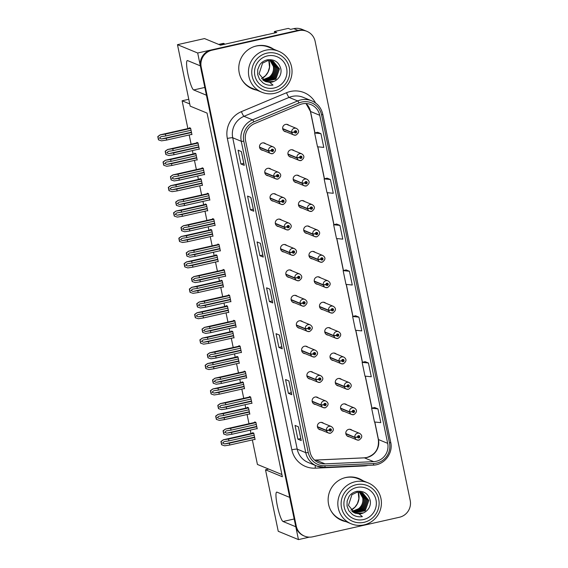 <?xml version="1.0" encoding="UTF-8"?>
<svg xmlns="http://www.w3.org/2000/svg" width="568" height="568" viewBox="0 0 568 568"><rect width="100%" height="100%" fill="white"/><g stroke="black" fill="none" stroke-linecap="round" stroke-linejoin="round"><path stroke-width="0.85" d="M298.456 539.6L278.235 531.272L265.504 469.8L282.367 476.751L207.057 113.089L190.195 106.145L177.472 44.673L197.685 53.009L200.348 65.852L187.596 60.598A15.08 2.393 -102.7 0 0 187.312 60.563A15.08 2.393 -102.7 0 0 187.951 74.167A15.08 2.393 -102.7 0 0 193.674 89.95L206.425 95.211L289.716 497.398L276.964 492.144A15.08 2.393 -102.7 0 0 276.687 492.115A15.08 2.393 -102.7 0 0 277.319 505.719A15.08 2.393 -102.7 0 0 283.041 521.502L295.793 526.756L298.456 539.6L309.361 537.136M291.448 505.79A15.08 2.393 77.3 0 1 290.752 502.687A15.08 2.393 77.3 0 1 290.177 499.634M307.835 347.112A3.77 3.699 112.4 0 0 301.608 349.583A3.77 3.699 112.4 0 0 305.144 353.651M303.071 352.927A3.77 3.699 112.4 0 0 303.468 352.962M297.312 296.29A3.77 3.699 112.4 0 0 291.079 298.761A3.77 3.699 112.4 0 0 294.614 302.829M292.541 302.105A3.77 3.699 112.4 0 0 292.939 302.133M313.096 372.53A3.77 3.699 112.4 0 0 306.869 374.994A3.77 3.699 112.4 0 0 310.405 379.062M308.332 378.338A3.77 3.699 112.4 0 0 308.729 378.373M318.364 397.941A3.77 3.699 112.4 0 0 312.13 400.404A3.77 3.699 112.4 0 0 315.666 404.473M313.593 403.749A3.77 3.699 112.4 0 0 313.99 403.784M292.051 270.879A3.77 3.699 112.4 0 0 285.818 273.35A3.77 3.699 112.4 0 0 289.353 277.411M287.28 276.687A3.77 3.699 112.4 0 0 287.678 276.722M286.783 245.468A3.77 3.699 112.4 0 0 280.556 247.932A3.77 3.699 112.4 0 0 284.092 252M282.019 251.276A3.77 3.699 112.4 0 0 282.417 251.312M281.522 220.057A3.77 3.699 112.4 0 0 275.295 222.521A3.77 3.699 112.4 0 0 278.831 226.589M276.758 225.865A3.77 3.699 112.4 0 0 277.156 225.901M276.261 194.639A3.77 3.699 112.4 0 0 270.034 197.11A3.77 3.699 112.4 0 0 273.57 201.179M271.49 200.454A3.77 3.699 112.4 0 0 271.887 200.483M271 169.228A3.77 3.699 112.4 0 0 264.766 171.699A3.77 3.699 112.4 0 0 268.302 175.768M266.229 175.043A3.77 3.699 112.4 0 0 266.626 175.072M265.739 143.818A3.77 3.699 112.4 0 0 259.505 146.288A3.77 3.699 112.4 0 0 263.041 150.35M260.968 149.625A3.77 3.699 112.4 0 0 261.365 149.661M302.574 321.701A3.77 3.699 112.4 0 0 296.347 324.172A3.77 3.699 112.4 0 0 299.883 328.24M297.802 327.516A3.77 3.699 112.4 0 0 298.2 327.544M330.988 328.595A3.77 3.699 112.4 0 0 324.754 331.059A3.77 3.699 112.4 0 0 328.29 335.127M326.217 334.403A3.77 3.699 112.4 0 0 326.614 334.438M336.249 354.006A3.77 3.699 112.4 0 0 330.022 356.477A3.77 3.699 112.4 0 0 333.558 360.538M331.478 359.814A3.77 3.699 112.4 0 0 331.875 359.849M341.51 379.417A3.77 3.699 112.4 0 0 335.283 381.888A3.77 3.699 112.4 0 0 338.819 385.956M336.746 385.232A3.77 3.699 112.4 0 0 337.144 385.26M320.459 277.766A3.77 3.699 112.4 0 0 314.232 280.237A3.77 3.699 112.4 0 0 317.768 284.305M315.694 283.581A3.77 3.699 112.4 0 0 316.092 283.617M346.771 404.828A3.77 3.699 112.4 0 0 340.544 407.299A3.77 3.699 112.4 0 0 344.08 411.367M342.007 410.643A3.77 3.699 112.4 0 0 342.405 410.671M315.197 252.355A3.77 3.699 112.4 0 0 308.971 254.826A3.77 3.699 112.4 0 0 312.506 258.894M310.433 258.17A3.77 3.699 112.4 0 0 310.831 258.199M309.936 226.944A3.77 3.699 112.4 0 0 303.71 229.415A3.77 3.699 112.4 0 0 307.245 233.483M305.165 232.752A3.77 3.699 112.4 0 0 305.563 232.788M304.675 201.534A3.77 3.699 112.4 0 0 298.441 203.997A3.77 3.699 112.4 0 0 301.977 208.065M299.904 207.341A3.77 3.699 112.4 0 0 300.302 207.377M299.414 176.123A3.77 3.699 112.4 0 0 293.18 178.586A3.77 3.699 112.4 0 0 296.716 182.655M294.643 181.93A3.77 3.699 112.4 0 0 295.041 181.966M294.146 150.705A3.77 3.699 112.4 0 0 287.919 153.175A3.77 3.699 112.4 0 0 291.455 157.244M289.382 156.519A3.77 3.699 112.4 0 0 289.779 156.555M288.885 125.294A3.77 3.699 112.4 0 0 282.658 127.764A3.77 3.699 112.4 0 0 286.194 131.833M284.121 131.109A3.77 3.699 112.4 0 0 284.511 131.137M325.727 303.184A3.77 3.699 112.4 0 0 319.493 305.648A3.77 3.699 112.4 0 0 323.029 309.716M320.955 308.992A3.77 3.699 112.4 0 0 321.353 309.027M323.625 423.352A3.77 3.699 112.4 0 0 317.391 425.822A3.77 3.699 112.4 0 0 320.934 429.884M318.854 429.16A3.77 3.699 112.4 0 0 319.251 429.195M352.039 430.239A3.77 3.699 112.4 0 0 345.805 432.709A3.77 3.699 112.4 0 0 349.341 436.778M347.268 436.054A3.77 3.699 112.4 0 0 347.666 436.089M200.809 68.089A15.08 2.393 -102.7 0 0 201.384 71.135A15.08 2.393 -102.7 0 0 202.08 74.238M274.685 32.965L274.387 31.531L276.737 32.504L220.54 45.177L204.523 38.574L177.472 44.673M274.387 31.531L288.274 28.4L290.624 29.366L293.805 28.648L297.994 30.381L197.685 53.009M306.905 31.346A14.136 13.873 112.4 0 0 298.669 30.658L211.97 50.211A14.136 13.873 112.4 0 0 201.207 67.045L296.276 526.117A14.136 13.873 112.4 0 0 312.741 536.803L399.439 517.249A14.136 13.873 112.4 0 0 410.202 500.415L315.134 41.343A14.136 13.873 112.4 0 0 306.905 31.346L302.041 29.344A14.136 13.873 112.4 0 0 293.805 28.648M298.669 30.658L297.994 30.381A14.136 13.873 112.4 0 1 306.23 31.07A14.136 13.873 112.4 0 0 297.994 30.381L211.303 49.934A14.136 13.873 112.4 0 0 200.532 66.768L295.601 525.84A14.136 13.873 112.4 0 0 303.837 535.837L304.505 536.114M252.348 439.923L257.425 464.446L281.913 474.536M189.74 103.93L182.115 100.784L188.775 99.286M182.115 100.784L187.873 128.588M189.201 134.978L191.111 144.201M192.431 150.584L193.141 154.006M194.462 160.389L196.372 169.612M197.692 175.995L198.402 179.417M199.723 185.8L201.633 195.023M202.954 201.413L203.663 204.828M204.984 211.211L206.894 220.434M208.215 226.824L208.925 230.239M210.245 236.629L212.155 245.845M213.483 252.235L214.186 255.65M215.513 262.04L217.423 271.263M218.744 277.645L219.454 281.061M220.774 287.451L222.684 296.673M224.005 303.056L224.715 306.479M226.036 312.861L227.946 322.084M229.266 328.467L229.976 331.889M231.297 338.272L233.207 347.495M234.534 353.885L235.237 357.3M236.565 363.683L238.475 372.906M239.795 379.296L240.498 382.711M241.826 389.101L243.736 398.324M245.056 404.707L245.766 408.122M247.087 414.512L248.997 423.735M250.318 430.118L251.028 433.54M265.504 469.8L268.685 469.083M223.103 286.925L223.515 287.096L222.187 280.677L221.016 280.194L221.115 280.691M233.625 337.747L234.044 337.924L232.717 331.499L231.538 331.016L231.645 331.513M238.887 363.165L239.305 363.335L237.978 356.91L236.799 356.427L236.906 356.924M244.148 388.576L244.567 388.746L243.239 382.328L242.067 381.838L242.167 382.335M249.416 413.987L249.835 414.157L248.5 407.739L247.328 407.256L247.428 407.746M228.364 312.336L228.783 312.506L227.448 306.088L226.277 305.605L226.376 306.102M217.835 261.514L218.254 261.685L216.926 255.266L215.755 254.776L215.854 255.273M212.574 236.103L212.993 236.274L211.665 229.848L210.487 229.365L210.593 229.862M207.313 210.685L207.732 210.863L206.404 204.437L205.226 203.955L205.332 204.452M202.052 185.274L202.471 185.452L201.136 179.026L199.964 178.544L200.064 179.041M196.784 159.864L197.202 160.034L195.875 153.616L194.703 153.133L194.803 153.63M191.522 134.453L191.941 134.623L190.614 128.205L189.435 127.722L189.542 128.212M254.677 439.398L255.096 439.568L253.761 433.15L252.59 432.667L252.696 433.164M230.494 301.594L230.913 301.764L229.586 295.346L228.407 294.863L228.513 295.36M241.024 352.416L241.443 352.593L240.108 346.168L238.936 345.685L239.036 346.182M246.285 377.834L246.704 378.004L245.376 371.579L244.197 371.096L244.304 371.593M251.546 403.245L251.965 403.415L250.637 396.996L249.459 396.507L249.565 397.004M235.755 327.005L236.174 327.182L234.847 320.757L233.675 320.274L233.775 320.771M225.233 276.183L225.652 276.353L224.324 269.935L223.146 269.452L223.252 269.942M219.972 250.772L220.391 250.942L219.056 244.524L217.885 244.034L217.991 244.531M214.711 225.361L215.13 225.531L213.795 219.106L212.624 218.623L212.723 219.12M209.443 199.943L209.862 200.121L208.534 193.695L207.363 193.212L207.462 193.709M204.182 174.532L204.601 174.703L203.273 168.284L202.094 167.801L202.201 168.298M198.921 149.121L199.34 149.292L198.012 142.873L196.833 142.391L196.94 142.887M256.807 428.655L257.226 428.826L255.898 422.407L254.727 421.925L254.826 422.422M273.627 49.196A22.621 22.195 112.4 0 0 269.637 47.045A22.621 22.195 112.4 0 0 256.459 45.937A22.621 22.195 112.4 0 0 238.865 66.101A22.621 22.195 112.4 0 0 252.405 88.871A22.621 22.195 112.4 0 0 256.75 90.149M252.064 88.729A22.621 22.195 112.4 0 0 256.076 89.879M362.995 480.741A22.621 22.195 112.4 0 0 359.011 478.59A22.621 22.195 112.4 0 0 345.827 477.489A22.621 22.195 112.4 0 0 328.233 497.646A22.621 22.195 112.4 0 0 341.773 520.416A22.621 22.195 112.4 0 0 346.118 521.701M341.439 520.281A22.621 22.195 112.4 0 0 345.443 521.424M302.183 103.887A15.08 14.796 -67.6 0 1 319.748 115.29L387.688 443.352A15.08 14.796 -67.6 0 1 373.63 461.649L325.059 463.871A15.08 14.796 -67.6 0 1 310.064 452.121L245.582 140.75A15.08 14.796 -67.6 0 1 254.592 123.59L299.705 104.675A15.08 14.796 -67.6 0 1 302.183 103.887M301.8 102.048A16.962 16.649 112.4 0 0 299.016 102.943L253.903 121.857A16.962 16.649 112.4 0 0 243.771 141.162L308.246 452.533A16.962 16.649 112.4 0 0 325.123 465.753L373.694 463.531A16.962 16.649 112.4 0 0 389.499 442.941L321.566 114.878A16.962 16.649 112.4 0 0 301.8 102.048M374.61 407.505L377.933 408.868L371.635 408.236L374.61 407.505M368.433 363.002L362.135 362.37L364.983 376.13L371.28 376.761L368.433 363.002L365.082 361.639M358.933 317.129L352.636 316.497L355.483 330.256L361.781 330.888L358.933 317.129L355.582 315.765M320.934 133.65L314.636 133.011L317.491 146.778L323.781 147.41L320.934 133.65L317.583 132.287M330.434 179.516L324.136 178.884L326.99 192.644L333.281 193.283L330.434 179.516L327.083 178.16M339.934 225.389L333.636 224.758L336.483 238.517L342.781 239.149L339.934 225.389L336.583 224.026M349.434 271.263L343.136 270.624L345.983 284.383L352.281 285.022L349.434 271.263L346.082 269.899M291.753 394.703L288.402 393.319L285.548 379.559L288.906 380.936L291.753 394.703A3.77 0.412 -11.7 0 1 291.696 394.646A3.77 0.412 -11.7 0 0 291.696 394.646L288.856 380.915L291.696 394.646M301.253 440.569L297.902 439.185L295.048 425.425L298.406 426.809L301.253 440.569A3.77 0.412 -11.7 0 1 301.196 440.512L298.349 426.788L301.196 440.512M263.261 257.091L259.903 255.706L257.055 241.947L260.407 243.324L263.261 257.091A3.77 0.412 -11.7 0 1 263.197 257.034A3.77 0.412 -11.7 0 0 263.197 257.034L260.357 243.303L263.197 257.034M253.761 211.218L250.403 209.833L247.556 196.074L250.907 197.458L253.761 211.218A3.77 0.412 -11.7 0 1 253.697 211.161L250.857 197.437L253.697 211.161M244.261 165.345L240.903 163.967L238.056 150.208L241.407 151.585L244.261 165.345A3.77 0.412 -11.7 0 1 244.197 165.295A3.77 0.412 -11.7 0 0 244.197 165.295L241.357 151.564L244.197 165.295M282.26 348.83L278.902 347.446L276.055 333.686L279.406 335.07L282.26 348.83A3.77 0.412 -11.7 0 1 282.197 348.773L279.357 335.049L282.197 348.766A3.77 0.412 -11.7 0 0 282.197 348.773M272.761 302.957L269.402 301.58L266.555 287.813L269.906 289.197L272.761 302.957A3.77 0.412 -11.7 0 1 272.697 302.907L269.857 289.176L272.697 302.9A3.77 0.412 -11.7 0 0 272.697 302.907M371.635 408.236L374.482 421.996L380.78 422.635L377.933 408.868M269.402 301.58L272.285 300.926M278.902 347.446L281.785 346.792M240.903 163.967L243.793 163.314M250.403 209.833L253.285 209.187M259.903 255.706L262.785 255.053M297.902 439.185L300.784 438.539M288.402 393.319L291.285 392.665M343.136 270.624L346.111 269.892M333.636 224.758L336.611 224.019M324.136 178.884L327.111 178.153M314.636 133.011L317.611 132.28M352.636 316.497L355.611 315.758M362.135 362.37L365.11 361.631M362.327 480.464A22.621 22.195 112.4 0 0 358.671 478.455M272.952 48.919A22.621 22.195 112.4 0 0 269.303 46.91M256.793 426.738L231.524 432.44L226.76 433.164L224.694 432.298L226.284 430.871L231.048 430.146L230.665 428.308L225.389 429.06L255.536 422.258M317.455 426.937L326.493 430.665L329.163 430.225A1.179 1.157 112.4 0 0 330.519 431.062A1.179 1.157 112.4 0 0 331.421 429.664A1.179 1.157 112.4 0 0 330.043 428.769A1.179 1.157 112.4 0 0 329.142 430.125L329.823 429.997A0.469 0.461 -67.6 0 1 330.462 429.486A0.469 0.461 -67.6 0 1 330.377 430.374A0.469 0.461 -67.6 0 1 329.83 430.04L329.163 430.225M330.228 429.451A0.469 0.461 -67.6 0 1 329.916 430.21M329.142 430.125L326.43 430.359A3.536 3.465 -67.6 0 1 331.208 426.476C334.247 428.52 334.048 430.757 330.619 433.192L328.517 433.015A3.536 3.465 -67.6 0 1 326.493 430.665M317.406 426.646L326.43 430.359M257.176 428.57L231.9 434.271L226.774 435.052L223.771 434.051A2.357 0.376 -102.7 0 1 223.529 433.065L223.245 431.694A2.357 0.376 -102.7 0 1 223.082 430.736L225.453 429.06L255.564 422.265M255.941 422.613L230.665 428.308M256.317 424.445L231.048 430.146M231.524 432.44L231.9 434.271M225.539 429.096L223.252 430.807L223.934 434.122M254.663 437.481L229.387 443.182L224.63 443.906L222.564 443.04L224.154 441.613L228.911 440.889L228.535 439.057L223.252 439.802L253.406 433.001M345.869 433.831L354.908 437.552L357.57 437.111A1.179 1.157 112.4 0 0 358.933 437.956A1.179 1.157 112.4 0 0 359.828 436.551A1.179 1.157 112.4 0 0 358.458 435.663A1.179 1.157 112.4 0 0 357.549 437.012L358.238 436.891A0.469 0.461 -67.6 0 1 358.877 436.373A0.469 0.461 -67.6 0 1 358.791 437.268A0.469 0.461 -67.6 0 1 358.245 436.934L357.57 437.111M358.642 436.345A0.469 0.461 -67.6 0 1 358.33 437.104M357.549 437.012L354.844 437.253A3.536 3.465 -67.6 0 1 359.622 433.37C362.661 435.415 362.462 437.651 359.033 440.079L356.931 439.902A3.536 3.465 -67.6 0 1 354.908 437.552M345.82 433.533L354.844 437.253M255.039 439.312L229.77 445.014L224.644 445.802L221.634 444.794A2.357 0.376 -102.7 0 1 221.392 443.807L221.108 442.436A2.357 0.376 -102.7 0 1 220.945 441.478L223.323 439.802L253.427 433.008M253.804 433.356L228.535 439.057M254.187 435.187L228.911 440.889M229.387 443.182L229.77 445.014M223.409 439.838L221.115 441.549L221.804 444.865M219.851 44.893A9.422 1.491 77.3 0 1 219.823 44.751L224.36 43.722L223.558 43.395A9.422 1.491 -102.7 0 0 223.38 43.374L218.843 44.396A9.422 1.491 -102.7 0 0 218.751 44.439M224.36 43.722A9.422 1.491 -102.7 0 0 224.481 44.29M219.823 44.751L219.021 44.418A9.422 1.491 -102.7 0 0 218.843 44.396M267.031 34.691A9.422 9.251 112.4 0 0 266.051 34.854L228.918 43.289M251.532 401.327L226.256 407.029L221.499 407.753L219.433 406.887L221.023 405.46L225.787 404.735L225.404 402.897L220.128 403.649L250.275 396.847M312.194 401.526L321.232 405.254L323.895 404.814A1.179 1.157 112.4 0 0 325.258 405.651A1.179 1.157 112.4 0 0 326.153 404.253A1.179 1.157 112.4 0 0 324.782 403.358A1.179 1.157 112.4 0 0 323.874 404.714L324.562 404.586A0.469 0.461 -67.6 0 1 325.201 404.068A0.469 0.461 -67.6 0 1 325.116 404.963A0.469 0.461 -67.6 0 1 324.569 404.629L323.895 404.814M324.967 404.04A0.469 0.461 -67.6 0 1 324.655 404.799M323.874 404.714L321.168 404.949A3.536 3.465 -67.6 0 1 325.947 401.065C328.986 403.11 328.787 405.346 325.357 407.781L323.256 407.604A3.536 3.465 -67.6 0 1 321.232 405.254M312.144 401.228L321.168 404.949M251.915 403.159L226.639 408.861L221.513 409.642L218.502 408.64A2.357 0.376 -102.7 0 1 218.261 407.654L217.977 406.276A2.357 0.376 -102.7 0 1 217.821 405.325L220.192 403.649L250.296 396.855M250.68 397.195L225.404 402.897M251.056 399.034L225.787 404.735M226.256 407.029L226.639 408.861M220.277 403.678L217.991 405.396L218.673 408.711M246.271 375.917L220.995 381.618L216.238 382.342L214.171 381.476L215.762 380.049L220.519 379.325L220.143 377.486L214.86 378.231L245.014 371.436L214.931 378.231L212.553 379.914A2.357 0.376 -102.7 0 0 212.716 380.865L213 382.243A2.357 0.376 -102.7 0 0 213.241 383.23L216.252 384.231L221.378 383.45L246.647 377.748M306.926 376.115L315.971 379.836L318.634 379.403A1.179 1.157 112.4 0 0 319.997 380.24A1.179 1.157 112.4 0 0 320.892 378.835A1.179 1.157 112.4 0 0 319.521 377.947A1.179 1.157 112.4 0 0 318.613 379.303L319.301 379.175A0.469 0.461 -67.6 0 1 319.94 378.657A0.469 0.461 -67.6 0 1 319.855 379.552A0.469 0.461 -67.6 0 1 319.308 379.218L318.634 379.403M319.706 378.629A0.469 0.461 -67.6 0 1 319.394 379.389M318.613 379.303L315.907 379.538A3.536 3.465 -67.6 0 1 320.686 375.654C323.724 377.699 323.526 379.935 320.096 382.363L317.995 382.186A3.536 3.465 -67.6 0 1 315.971 379.836M306.883 375.817L315.907 379.538M245.411 371.784L220.143 377.486M245.795 373.623L220.519 379.325M220.995 381.618L221.378 383.45M215.016 378.267L212.723 379.985L213.412 383.301M241.009 350.499L215.733 356.2L210.976 356.931L208.903 356.058L210.501 354.638L215.258 353.907L214.881 352.075L209.599 352.82L239.753 346.019L209.67 352.82L207.292 354.503A2.357 0.376 -102.7 0 0 207.455 355.454L207.739 356.832A2.357 0.376 -102.7 0 0 207.98 357.819L210.984 358.82L216.117 358.039L241.386 352.337M301.665 350.697L310.703 354.425L313.373 353.985A1.179 1.157 112.4 0 0 314.736 354.83A1.179 1.157 112.4 0 0 315.63 353.424A1.179 1.157 112.4 0 0 314.26 352.536A1.179 1.157 112.4 0 0 313.351 353.885L314.04 353.765A0.469 0.461 -67.6 0 1 314.672 353.246A0.469 0.461 -67.6 0 1 314.594 354.141A0.469 0.461 -67.6 0 1 314.047 353.807L313.373 353.985M314.445 353.218A0.469 0.461 -67.6 0 1 314.132 353.978M313.351 353.885L310.646 354.127A3.536 3.465 -67.6 0 1 315.425 350.243C318.456 352.288 318.265 354.524 314.835 356.952L312.727 356.775A3.536 3.465 -67.6 0 1 310.703 354.425M301.615 350.406L310.646 354.127M240.15 346.373L214.881 352.075M240.534 348.205L215.258 353.907M215.733 356.2L216.117 358.039M209.755 352.856L207.462 354.574L208.151 357.883M249.402 412.07L224.126 417.771L219.369 418.495L217.296 417.629L218.893 416.202L223.65 415.478L223.274 413.639L217.991 414.391L248.145 407.59M340.601 408.413L349.647 412.141L352.309 411.701A1.179 1.157 112.4 0 0 353.672 412.545A1.179 1.157 112.4 0 0 354.567 411.14A1.179 1.157 112.4 0 0 353.197 410.252A1.179 1.157 112.4 0 0 352.288 411.601L352.976 411.48A0.469 0.461 -67.6 0 1 353.615 410.962A0.469 0.461 -67.6 0 1 353.53 411.857A0.469 0.461 -67.6 0 1 352.984 411.516L352.309 411.701M353.381 410.934A0.469 0.461 -67.6 0 1 353.069 411.693M352.288 411.601L349.583 411.843A3.536 3.465 -67.6 0 1 354.361 407.959C357.4 410.004 357.201 412.24 353.772 414.668L351.67 414.491A3.536 3.465 -67.6 0 1 349.647 412.141M340.559 408.122L349.583 411.843M249.778 413.902L224.502 419.603L219.376 420.384L216.373 419.383A2.357 0.376 -102.7 0 1 216.131 418.396L215.847 417.019A2.357 0.376 -102.7 0 1 215.684 416.067L218.062 414.391L248.166 407.597M248.543 407.938L223.274 413.639M248.926 409.776L223.65 415.478M224.126 417.771L224.502 419.603M218.147 414.42L215.854 416.138L216.543 419.454M244.133 386.659L218.865 392.36L214.101 393.084L212.034 392.218L213.632 390.791L218.389 390.067L218.005 388.228L212.73 388.974L242.877 382.179L212.801 388.974L210.423 390.656A2.357 0.376 -102.7 0 0 210.586 391.608L210.87 392.985A2.357 0.376 -102.7 0 0 211.111 393.972L214.115 394.973L219.241 394.192L244.517 388.491M335.34 383.002L344.378 386.73L347.048 386.29A1.179 1.157 112.4 0 0 348.411 387.135A1.179 1.157 112.4 0 0 349.306 385.729A1.179 1.157 112.4 0 0 347.935 384.841A1.179 1.157 112.4 0 0 347.027 386.19L347.715 386.07A0.469 0.461 -67.6 0 1 348.347 385.551A0.469 0.461 -67.6 0 1 348.269 386.446A0.469 0.461 -67.6 0 1 347.722 386.105L347.048 386.29M348.12 385.516A0.469 0.461 -67.6 0 1 347.808 386.275M347.027 386.19L344.322 386.432A3.536 3.465 -67.6 0 1 349.1 382.541C352.132 384.586 351.94 386.829 348.511 389.257L346.402 389.08A3.536 3.465 -67.6 0 1 344.378 386.73M335.29 382.711L344.322 386.432M243.281 382.527L218.005 388.228M243.658 384.366L218.389 390.067M218.865 392.36L219.241 394.192M212.879 389.009L210.593 390.727L211.282 394.043M238.872 361.241L213.603 366.942L208.839 367.673L206.773 366.8L208.364 365.38L213.128 364.649L212.744 362.817L207.469 363.563L237.616 356.761M330.079 357.591L339.117 361.319L341.787 360.879A1.179 1.157 112.4 0 0 343.143 361.717A1.179 1.157 112.4 0 0 344.045 360.318A1.179 1.157 112.4 0 0 342.674 359.423A1.179 1.157 112.4 0 0 341.766 360.779L342.454 360.652A0.469 0.461 -67.6 0 1 343.086 360.133A0.469 0.461 -67.6 0 1 343.001 361.028A0.469 0.461 -67.6 0 1 342.461 360.694L341.787 360.879M342.852 360.105A0.469 0.461 -67.6 0 1 342.539 360.865M341.766 360.779L339.053 361.014A3.536 3.465 -67.6 0 1 343.839 357.13C346.87 359.175 346.672 361.411 343.242 363.847L341.141 363.669A3.536 3.465 -67.6 0 1 339.117 361.319M330.029 357.3L339.053 361.014M239.256 363.08L213.98 368.781L208.854 369.562L205.843 368.561A2.357 0.376 -102.7 0 1 205.609 367.574L205.318 366.197A2.357 0.376 -102.7 0 1 205.162 365.245L207.533 363.563L237.637 356.775M238.02 357.116L212.744 362.817M238.397 358.948L213.128 364.649M213.603 366.942L213.98 368.781M207.618 363.598L205.332 365.316L206.014 368.632M233.611 335.83L208.335 341.531L203.578 342.255L201.512 341.389L203.103 339.962L207.86 339.238L207.483 337.406L202.208 338.152L232.355 331.35M324.818 332.181L333.856 335.908L336.526 335.468A1.179 1.157 112.4 0 0 337.882 336.306A1.179 1.157 112.4 0 0 338.784 334.907A1.179 1.157 112.4 0 0 337.406 334.012A1.179 1.157 112.4 0 0 336.504 335.368L337.186 335.241A0.469 0.461 -67.6 0 1 337.825 334.722A0.469 0.461 -67.6 0 1 337.74 335.617A0.469 0.461 -67.6 0 1 337.193 335.283L336.526 335.468M337.591 334.694A0.469 0.461 -67.6 0 1 337.278 335.454M336.504 335.368L333.792 335.603A3.536 3.465 -67.6 0 1 338.571 331.719C341.609 333.764 341.411 336 337.981 338.436L335.88 338.258A3.536 3.465 -67.6 0 1 333.856 335.908M324.768 331.882L333.792 335.603M233.988 337.669L208.719 343.37L203.593 344.151L200.582 343.143A2.357 0.376 -102.7 0 1 200.341 342.163L200.057 340.786A2.357 0.376 -102.7 0 1 199.9 339.834L202.272 338.152L232.376 331.364M232.759 331.705L207.483 337.406M233.136 333.537L207.86 339.238M208.335 341.531L208.719 343.37M202.357 338.187L200.064 339.898L200.752 343.214M270.084 60.556L273.421 66.413C274.088 72.385 271.618 76.552 266.009 78.916A10.842 10.636 -67.6 0 0 269.857 76.63C272.825 73.79 273.996 70.375 273.357 66.385L270.041 60.549M270.652 60.606L274.429 66.825L271.802 76.204L262.714 79.825M270.609 60.598L274.358 66.797L271.752 76.155L262.693 79.811M263.169 80.187L272.619 76.822L275.437 67.237L271.206 60.684M263.14 80.166L272.562 76.779L275.366 67.216L271.163 60.677M263.623 80.514L273.428 77.44L276.438 67.656L271.745 60.797M271.71 60.79L276.375 67.627L273.378 77.397L263.595 80.493M264.099 80.812L274.238 78.05L277.447 68.068L272.278 60.939M272.242 60.925L277.383 68.039L274.188 78.008L264.063 80.791M264.581 81.089L275.047 78.647L278.455 68.487L272.796 61.103M264.539 81.061L274.983 78.611L278.391 68.458L272.746 61.081M265.093 81.338L275.863 79.236L279.456 68.898L273.307 61.294L267.713 60.684L262.565 63.14L259.086 73.819L265.554 81.543L269.708 82.36L273.002 85.058C269.317 85.64 265.987 84.93 263.019 82.921L259.498 79.236L257.659 74.514L257.751 69.559L259.633 65.057C261.216 62.444 263.815 60.691 267.429 59.796C274.564 59.072 279.058 62.182 280.904 69.104C281.316 71.696 280.869 74.159 279.562 76.502C278.284 78.654 276.446 80.28 274.053 81.38A10.842 10.636 -67.6 0 1 269.722 82.36M273.272 61.287L279.392 68.87L275.799 79.193L265.057 81.323M274.053 81.38L266.307 81.82M274.642 90.773A19.319 18.957 -67.6 0 1 252.142 76.162A19.319 18.957 -67.6 0 1 266.853 53.158A19.319 18.957 -67.6 0 1 289.361 67.769A19.319 18.957 -67.6 0 1 274.642 90.773M248.912 76.573A22.152 21.733 -67.6 0 1 265.781 50.197A22.152 21.733 -67.6 0 1 278.689 51.283A22.152 21.733 -67.6 0 1 291.583 66.946A22.152 21.733 -67.6 0 1 274.713 93.315A22.152 21.733 -67.6 0 1 261.805 92.236A22.152 21.733 -67.6 0 1 248.912 76.573M261.805 92.236L251.908 88.161A22.152 21.733 -67.6 0 1 241.173 78.434M254.315 46.533A22.152 21.733 -67.6 0 1 268.785 47.201L278.689 51.283M254.862 75.551A16.493 16.188 -67.6 0 1 267.429 55.912A16.493 16.188 -67.6 0 1 286.634 68.38A16.493 16.188 -67.6 0 1 274.074 88.019A16.493 16.188 -67.6 0 1 254.862 75.551M262.53 79.662L266.009 78.916M359.452 492.101L362.789 497.959C363.456 503.937 360.992 508.104 355.383 510.462A10.842 10.636 -67.6 0 0 359.232 508.175C362.199 505.335 363.364 501.92 362.725 497.93L359.409 492.101M360.02 492.151L363.797 498.37L361.17 507.749L352.082 511.37M359.977 492.151L363.733 498.349L361.12 507.707L352.068 511.356M352.536 511.732L361.986 508.374L364.805 498.789L360.574 492.236M352.508 511.711L361.93 508.325L364.741 498.761L360.538 492.229M352.998 512.059L362.803 508.985L365.813 499.201L361.113 492.342M361.078 492.335L365.742 499.173L362.746 508.949L352.962 512.038M353.466 512.357L363.612 509.595L366.821 499.62L361.646 492.484M361.61 492.477L366.75 499.591L363.555 509.553L353.431 512.343M353.949 512.634L364.415 510.192L367.823 500.032L362.171 492.655M353.907 512.606L364.358 510.163L367.759 500.003L362.114 492.633M354.467 512.89L365.231 510.788L368.831 500.451L362.675 492.846L357.08 492.229L351.933 494.692L348.454 505.364L354.922 513.089L359.082 513.905L362.37 516.603C358.685 517.192 355.355 516.475 352.387 514.473L348.866 510.788L347.027 506.067L347.119 501.104L349 496.61C350.584 493.99 353.182 492.236 356.803 491.341C363.939 490.624 368.426 493.727 370.272 500.656C370.684 503.241 370.237 505.705 368.937 508.055C367.652 510.199 365.813 511.825 363.421 512.932A10.842 10.636 -67.6 0 1 359.09 513.912M362.647 492.832L368.76 500.422L365.174 510.746L354.425 512.869M363.421 512.932L355.674 513.365M364.017 522.319A19.319 18.957 -67.6 0 1 341.51 507.714A19.319 18.957 -67.6 0 1 356.228 484.71A19.319 18.957 -67.6 0 1 378.728 499.315A19.319 18.957 -67.6 0 1 364.017 522.319M338.287 508.119A22.152 21.733 -67.6 0 1 355.149 481.749A22.152 21.733 -67.6 0 1 368.057 482.828A22.152 21.733 -67.6 0 1 380.95 498.498A22.152 21.733 -67.6 0 1 364.081 524.867A22.152 21.733 -67.6 0 1 351.18 523.788A22.152 21.733 -67.6 0 1 338.287 508.119M351.18 523.788L341.283 519.706A22.152 21.733 -67.6 0 1 330.541 509.986M343.69 478.086A22.152 21.733 -67.6 0 1 358.159 478.753L368.057 482.828M344.236 507.096A16.493 16.188 -67.6 0 1 356.796 487.458A16.493 16.188 -67.6 0 1 376.009 499.932A16.493 16.188 -67.6 0 1 363.442 519.571A16.493 16.188 -67.6 0 1 344.236 507.096M351.897 511.214L355.383 510.462M235.741 325.088L210.472 330.789L205.715 331.513L203.642 330.647L205.24 329.22L209.997 328.496L209.613 326.664L204.338 327.409L234.485 320.608M296.404 325.286L305.442 329.014L308.112 328.574A1.179 1.157 112.4 0 0 309.468 329.419A1.179 1.157 112.4 0 0 310.369 328.013A1.179 1.157 112.4 0 0 308.992 327.125A1.179 1.157 112.4 0 0 308.09 328.474L308.772 328.354A0.469 0.461 -67.6 0 1 309.411 327.835A0.469 0.461 -67.6 0 1 309.326 328.73A0.469 0.461 -67.6 0 1 308.786 328.389L308.112 328.574M309.177 327.807A0.469 0.461 -67.6 0 1 308.864 328.56M308.09 328.474L305.378 328.716A3.536 3.465 -67.6 0 1 310.163 324.832C313.195 326.87 312.996 329.113 309.567 331.542L307.466 331.364A3.536 3.465 -67.6 0 1 305.442 329.014M296.354 324.995L305.378 328.716M236.125 326.927L210.849 332.628L205.722 333.409L202.719 332.401A2.357 0.376 -102.7 0 1 202.478 331.421L202.194 330.043A2.357 0.376 -102.7 0 1 202.03 329.092L204.409 327.409L234.513 320.622M234.889 320.963L209.613 326.664M235.273 322.794L209.997 328.496M210.472 330.789L210.849 332.628M204.487 327.445L202.201 329.156L202.89 332.472M230.48 299.677L205.211 305.378L200.447 306.102L198.381 305.236L199.971 303.809L204.736 303.085L204.352 301.253L199.077 301.998L229.224 295.197M291.143 299.876L300.181 303.603L302.843 303.163A1.179 1.157 112.4 0 0 304.207 304.001A1.179 1.157 112.4 0 0 305.108 302.602A1.179 1.157 112.4 0 0 303.731 301.707A1.179 1.157 112.4 0 0 302.829 303.063L303.511 302.943A0.469 0.461 -67.6 0 1 304.15 302.424A0.469 0.461 -67.6 0 1 304.065 303.319A0.469 0.461 -67.6 0 1 303.518 302.978L302.843 303.163M303.916 302.389A0.469 0.461 -67.6 0 1 303.603 303.149M302.829 303.063L300.117 303.305A3.536 3.465 -67.6 0 1 304.895 299.414C307.934 301.459 307.735 303.695 304.306 306.131L302.204 305.953A3.536 3.465 -67.6 0 1 300.181 303.603M291.093 299.584L300.117 303.305M230.864 301.509L205.588 307.21L200.461 307.998L197.451 306.99A2.357 0.376 -102.7 0 1 197.217 306.003L196.933 304.633A2.357 0.376 -102.7 0 1 196.769 303.674L199.141 301.998L229.245 295.204M229.628 295.552L204.352 301.253M230.004 297.384L204.736 303.085M205.211 305.378L205.588 307.21M199.226 302.034L196.94 303.745L197.621 307.061M225.219 274.266L199.943 279.967L195.186 280.691L193.12 279.825L194.71 278.398L199.467 277.674L199.091 275.835L193.816 276.588L223.962 269.786L193.88 276.588L191.508 278.263A2.357 0.376 -102.7 0 0 191.664 279.215L191.948 280.592A2.357 0.376 -102.7 0 0 192.19 281.579L195.2 282.58L200.326 281.799L225.602 276.098M285.881 274.465L294.92 278.192L297.582 277.752A1.179 1.157 112.4 0 0 298.945 278.59A1.179 1.157 112.4 0 0 299.84 277.191A1.179 1.157 112.4 0 0 298.47 276.296A1.179 1.157 112.4 0 0 297.561 277.653L298.25 277.525A0.469 0.461 -67.6 0 1 298.889 277.006A0.469 0.461 -67.6 0 1 298.803 277.901A0.469 0.461 -67.6 0 1 298.257 277.567L297.582 277.752M298.654 276.978A0.469 0.461 -67.6 0 1 298.342 277.738M297.561 277.653L294.856 277.887A3.536 3.465 -67.6 0 1 299.634 274.003C302.673 276.048 302.474 278.284 299.045 280.72L296.943 280.542A3.536 3.465 -67.6 0 1 294.92 278.192M285.832 274.166L294.856 277.887M224.367 270.134L199.091 275.835M224.743 271.973L199.467 277.674M199.943 279.967L200.326 281.799M193.965 276.616L191.679 278.334L192.36 281.65M228.35 310.419L203.074 316.12L198.317 316.845L196.251 315.978L197.841 314.551L202.599 313.827L202.222 311.995L196.94 312.741L227.094 305.939M319.557 306.77L328.595 310.49L331.258 310.057A1.179 1.157 112.4 0 0 332.621 310.895A1.179 1.157 112.4 0 0 333.515 309.489A1.179 1.157 112.4 0 0 332.145 308.601A1.179 1.157 112.4 0 0 331.236 309.95L331.925 309.83A0.469 0.461 -67.6 0 1 332.564 309.311A0.469 0.461 -67.6 0 1 332.479 310.206A0.469 0.461 -67.6 0 1 331.932 309.872L331.258 310.057M332.33 309.283A0.469 0.461 -67.6 0 1 332.017 310.043M331.236 309.95L328.531 310.192A3.536 3.465 -67.6 0 1 333.309 306.308C336.348 308.353 336.149 310.589 332.72 313.018L330.619 312.84A3.536 3.465 -67.6 0 1 328.595 310.49M319.507 306.471L328.531 310.192M228.726 312.258L203.458 317.952L198.331 318.74L195.321 317.732A2.357 0.376 -102.7 0 1 195.08 316.745L194.796 315.375A2.357 0.376 -102.7 0 1 194.632 314.416L197.011 312.741L227.115 305.946M227.491 306.294L202.222 311.995M227.874 308.126L202.599 313.827M203.074 316.12L203.458 317.952M197.096 312.776L194.803 314.487L195.491 317.803M223.089 285.008L197.813 290.709L193.056 291.434L190.983 290.567L192.58 289.14L197.337 288.416L196.954 286.577L191.679 287.33L221.832 280.528L191.75 287.33L189.371 289.005A2.357 0.376 -102.7 0 0 189.534 289.957L189.819 291.334A2.357 0.376 -102.7 0 0 190.06 292.321L193.063 293.322L198.189 292.541L223.465 286.84M314.289 281.352L323.334 285.079L325.996 284.639A1.179 1.157 112.4 0 0 327.36 285.484A1.179 1.157 112.4 0 0 328.254 284.078A1.179 1.157 112.4 0 0 326.884 283.191A1.179 1.157 112.4 0 0 325.975 284.54L326.664 284.419A0.469 0.461 -67.6 0 1 327.303 283.901A0.469 0.461 -67.6 0 1 327.218 284.795A0.469 0.461 -67.6 0 1 326.671 284.461L325.996 284.639M327.069 283.872A0.469 0.461 -67.6 0 1 326.756 284.632M325.975 284.54L323.27 284.781A3.536 3.465 -67.6 0 1 328.048 280.897C331.087 282.942 330.888 285.179 327.459 287.607L325.357 287.429A3.536 3.465 -67.6 0 1 323.334 285.079M314.246 281.061L323.27 284.781M222.23 280.876L196.954 286.577M222.613 282.715L197.337 288.416M197.813 290.709L198.189 292.541M191.828 287.365L189.542 289.076L190.23 292.392M217.821 259.597L192.552 265.299L187.788 266.023L185.722 265.157L187.319 263.729L192.076 263.005L191.693 261.166L186.418 261.919L216.564 255.117M309.027 255.941L318.066 259.668L320.735 259.228A1.179 1.157 112.4 0 0 322.099 260.073A1.179 1.157 112.4 0 0 322.993 258.667A1.179 1.157 112.4 0 0 321.623 257.78A1.179 1.157 112.4 0 0 320.714 259.129L321.403 259.008A0.469 0.461 -67.6 0 1 322.035 258.49A0.469 0.461 -67.6 0 1 321.95 259.384A0.469 0.461 -67.6 0 1 321.41 259.043L320.735 259.228M321.808 258.454A0.469 0.461 -67.6 0 1 321.495 259.214M320.714 259.129L318.009 259.37A3.536 3.465 -67.6 0 1 322.787 255.486C325.819 257.524 325.627 259.768 322.198 262.196L320.089 262.018A3.536 3.465 -67.6 0 1 318.066 259.668M308.978 255.65L318.009 259.37M218.204 261.429L192.928 267.13L187.802 267.911L184.799 266.91A2.357 0.376 -102.7 0 1 184.557 265.923L184.273 264.546A2.357 0.376 -102.7 0 1 184.11 263.595L186.481 261.919L216.593 255.124M216.969 255.465L191.693 261.166M217.345 257.304L192.076 263.005M192.552 265.299L192.928 267.13M186.567 261.947L184.28 263.666L184.969 266.981M219.958 248.855L194.682 254.556L189.925 255.28L187.859 254.414L189.449 252.987L194.206 252.263L193.83 250.424L188.548 251.177L218.701 244.375L188.619 251.17L186.24 252.852A2.357 0.376 -102.7 0 0 186.403 253.804L186.687 255.181A2.357 0.376 -102.7 0 0 186.929 256.168L189.939 257.169L195.065 256.388L220.334 250.687M280.613 249.054L289.659 252.774L292.321 252.341A1.179 1.157 112.4 0 0 293.684 253.179A1.179 1.157 112.4 0 0 294.579 251.78A1.179 1.157 112.4 0 0 293.209 250.886A1.179 1.157 112.4 0 0 292.3 252.242L292.989 252.114A0.469 0.461 -67.6 0 1 293.628 251.596A0.469 0.461 -67.6 0 1 293.542 252.49A0.469 0.461 -67.6 0 1 292.996 252.156L292.321 252.341M293.393 251.567A0.469 0.461 -67.6 0 1 293.081 252.327M292.3 252.242L289.595 252.476A3.536 3.465 -67.6 0 1 294.373 248.592C297.412 250.637 297.213 252.874 293.784 255.309L291.682 255.131A3.536 3.465 -67.6 0 1 289.659 252.774M280.571 248.756L289.595 252.476M219.099 244.723L193.83 250.424M219.482 246.562L194.206 252.263M194.682 254.556L195.065 256.388M188.704 251.205L186.41 252.923L187.099 256.239M214.697 223.444L189.421 229.138L184.664 229.87L182.591 228.996L184.188 227.576L188.945 226.845L188.569 225.013L183.286 225.759L213.44 218.957M275.352 223.643L284.39 227.363L287.06 226.923A1.179 1.157 112.4 0 0 288.423 227.768A1.179 1.157 112.4 0 0 289.318 226.362A1.179 1.157 112.4 0 0 287.948 225.475A1.179 1.157 112.4 0 0 287.039 226.824L287.727 226.703A0.469 0.461 -67.6 0 1 288.359 226.185A0.469 0.461 -67.6 0 1 288.274 227.079A0.469 0.461 -67.6 0 1 287.735 226.746L287.06 226.923M288.132 226.156A0.469 0.461 -67.6 0 1 287.813 226.916M287.039 226.824L284.334 227.065A3.536 3.465 -67.6 0 1 289.112 223.181C292.144 225.226 291.952 227.463 288.516 229.891L286.414 229.713A3.536 3.465 -67.6 0 1 284.39 227.363M275.303 223.345L284.334 227.065M215.073 225.276L189.797 230.977L184.671 231.758L181.668 230.757A2.357 0.376 -102.7 0 1 181.426 229.77L181.142 228.393A2.357 0.376 -102.7 0 1 180.979 227.441L183.357 225.759L213.461 218.971M213.838 219.312L188.569 225.013M214.221 221.144L188.945 226.845M189.421 229.138L189.797 230.977M183.436 225.794L181.149 227.512L181.838 230.828M209.429 198.026L184.16 203.727L179.396 204.459L177.33 203.585L178.927 202.158L183.684 201.434L183.301 199.602L178.025 200.348L208.172 193.546M270.091 198.225L279.129 201.952L281.799 201.512A1.179 1.157 112.4 0 0 283.155 202.357A1.179 1.157 112.4 0 0 284.057 200.951A1.179 1.157 112.4 0 0 282.679 200.064A1.179 1.157 112.4 0 0 281.778 201.413L282.459 201.292A0.469 0.461 -67.6 0 1 283.098 200.774A0.469 0.461 -67.6 0 1 283.013 201.668A0.469 0.461 -67.6 0 1 282.474 201.328L281.799 201.512M282.864 200.745A0.469 0.461 -67.6 0 1 282.552 201.505M281.778 201.413L279.065 201.654A3.536 3.465 -67.6 0 1 283.844 197.77C286.883 199.815 286.684 202.052 283.254 204.48L281.153 204.302A3.536 3.465 -67.6 0 1 279.129 201.952M270.041 197.934L279.065 201.654M209.812 199.865L184.536 205.566L179.41 206.347L176.407 205.346A2.357 0.376 -102.7 0 1 176.165 204.359L175.881 202.982A2.357 0.376 -102.7 0 1 175.718 202.03L178.089 200.348L208.2 193.56M208.577 193.901L183.301 199.602M208.953 195.733L183.684 201.434M184.16 203.727L184.536 205.566M178.174 200.383L175.888 202.101L176.577 205.41M204.168 172.615L178.892 178.316L174.135 179.041L172.069 178.174L173.659 176.747L178.423 176.023L178.04 174.191L172.764 174.937L202.911 168.135L172.828 174.937L170.457 176.612A2.357 0.376 -102.7 0 0 170.613 177.571L170.904 178.948A2.357 0.376 -102.7 0 0 171.138 179.928L174.149 180.936L179.275 180.155L204.551 174.454M264.83 172.814L273.868 176.541L276.531 176.101A1.179 1.157 112.4 0 0 277.894 176.946A1.179 1.157 112.4 0 0 278.789 175.54A1.179 1.157 112.4 0 0 277.418 174.653A1.179 1.157 112.4 0 0 276.517 176.002L277.198 175.881A0.469 0.461 -67.6 0 1 277.837 175.363A0.469 0.461 -67.6 0 1 277.752 176.257A0.469 0.461 -67.6 0 1 277.205 175.917L276.531 176.101M277.603 175.327A0.469 0.461 -67.6 0 1 277.291 176.087M276.517 176.002L273.804 176.243A3.536 3.465 -67.6 0 1 278.583 172.352C281.621 174.397 281.423 176.641 277.993 179.069L275.892 178.892A3.536 3.465 -67.6 0 1 273.868 176.541M264.78 172.523L273.804 176.243M203.316 168.49L178.04 174.191M203.692 170.322L178.423 176.023M178.892 178.316L179.275 180.155M172.913 174.972L170.627 176.683L171.309 179.999M198.906 147.204L173.631 152.906L168.873 153.63L166.807 152.764L168.398 151.337L173.155 150.612L172.778 148.773L167.503 149.526L197.65 142.724M259.562 147.403L268.607 151.131L271.27 150.69A1.179 1.157 112.4 0 0 272.633 151.528A1.179 1.157 112.4 0 0 273.527 150.129A1.179 1.157 112.4 0 0 272.157 149.235A1.179 1.157 112.4 0 0 271.248 150.591L271.937 150.463A0.469 0.461 -67.6 0 1 272.576 149.952A0.469 0.461 -67.6 0 1 272.491 150.839A0.469 0.461 -67.6 0 1 271.944 150.506L271.27 150.69M272.342 149.916A0.469 0.461 -67.6 0 1 272.029 150.676M271.248 150.591L268.543 150.825A3.536 3.465 -67.6 0 1 273.322 146.942C276.36 148.986 276.162 151.223 272.732 153.658L270.631 153.481A3.536 3.465 -67.6 0 1 268.607 151.131M259.519 147.112L268.543 150.825M199.283 149.036L174.014 154.737L168.888 155.518L165.877 154.517A2.357 0.376 -102.7 0 1 165.636 153.53L165.352 152.16A2.357 0.376 -102.7 0 1 165.189 151.202L167.567 149.526L197.671 142.731M198.054 143.079L172.778 148.773M198.431 144.911L173.155 150.612M173.631 152.906L174.014 154.737M167.652 149.561L165.359 151.273L166.048 154.588M212.56 234.186L187.284 239.888L182.527 240.612L180.461 239.746L182.051 238.319L186.815 237.587L186.432 235.755L181.156 236.501L211.303 229.706M303.766 230.53L312.805 234.257L315.474 233.817A1.179 1.157 112.4 0 0 316.83 234.655A1.179 1.157 112.4 0 0 317.732 233.256A1.179 1.157 112.4 0 0 316.355 232.362A1.179 1.157 112.4 0 0 315.453 233.718L316.135 233.597A0.469 0.461 -67.6 0 1 316.774 233.079A0.469 0.461 -67.6 0 1 316.688 233.973A0.469 0.461 -67.6 0 1 316.149 233.633L315.474 233.817M316.539 233.043A0.469 0.461 -67.6 0 1 316.227 233.803M315.453 233.718L312.741 233.959A3.536 3.465 -67.6 0 1 317.519 230.068C320.558 232.113 320.359 234.35 316.93 236.785L314.828 236.607A3.536 3.465 -67.6 0 1 312.805 234.257M303.717 230.239L312.741 233.959M212.943 236.018L187.667 241.719L182.541 242.5L179.531 241.499A2.357 0.376 -102.7 0 1 179.296 240.512L179.005 239.135A2.357 0.376 -102.7 0 1 178.849 238.184L181.22 236.501L211.324 229.713M211.708 230.054L186.432 235.755M212.084 231.893L186.815 237.587M187.284 239.888L187.667 241.719M181.306 236.536L179.019 238.255L179.701 241.57M207.299 208.768L182.023 214.47L177.266 215.201L175.2 214.328L176.79 212.908L181.547 212.176L181.171 210.345L175.888 211.09L206.042 204.288M298.505 205.119L307.544 208.846L310.206 208.406A1.179 1.157 112.4 0 0 311.569 209.244A1.179 1.157 112.4 0 0 312.471 207.845A1.179 1.157 112.4 0 0 311.094 206.951A1.179 1.157 112.4 0 0 310.192 208.307L310.873 208.179A0.469 0.461 -67.6 0 1 311.512 207.661A0.469 0.461 -67.6 0 1 311.427 208.555A0.469 0.461 -67.6 0 1 310.881 208.222L310.206 208.406M311.278 207.632A0.469 0.461 -67.6 0 1 310.966 208.392M310.192 208.307L307.48 208.541A3.536 3.465 -67.6 0 1 312.258 204.657C315.297 206.702 315.098 208.939 311.669 211.374L309.567 211.197A3.536 3.465 -67.6 0 1 307.544 208.846M298.456 204.821L307.48 208.541M207.675 210.607L182.406 216.309L177.28 217.09L174.269 216.089A2.357 0.376 -102.7 0 1 174.028 215.102L173.744 213.724A2.357 0.376 -102.7 0 1 173.581 212.773L175.959 211.09L206.063 204.302M206.44 204.643L181.171 210.345M206.823 206.475L181.547 212.176M182.023 214.47L182.406 216.309M176.044 211.126L173.751 212.844L174.44 216.152M202.038 183.357L176.762 189.059L172.005 189.783L169.938 188.917L171.529 187.49L176.286 186.766L175.91 184.934L170.627 185.679L200.781 178.877L170.698 185.679L168.32 187.362A2.357 0.376 -102.7 0 0 168.483 188.313L168.767 189.691A2.357 0.376 -102.7 0 0 169.008 190.671L172.019 191.679L177.145 190.898L202.414 185.196M293.237 179.708L302.282 183.429L304.945 182.995A1.179 1.157 112.4 0 0 306.308 183.833A1.179 1.157 112.4 0 0 307.203 182.434A1.179 1.157 112.4 0 0 305.832 181.54A1.179 1.157 112.4 0 0 304.924 182.896L305.612 182.768A0.469 0.461 -67.6 0 1 306.251 182.25A0.469 0.461 -67.6 0 1 306.166 183.144A0.469 0.461 -67.6 0 1 305.619 182.811L304.945 182.995M306.017 182.221A0.469 0.461 -67.6 0 1 305.705 182.981M304.924 182.896L302.219 183.13A3.536 3.465 -67.6 0 1 306.997 179.247C310.036 181.291 309.837 183.528 306.408 185.956L304.306 185.779A3.536 3.465 -67.6 0 1 302.282 183.429M293.195 179.41L302.219 183.13M201.179 179.232L175.91 184.934M201.562 181.064L176.286 186.766M176.762 189.059L177.145 190.898M170.783 185.715L168.49 187.426L169.179 190.741M196.769 157.947L171.5 163.648L166.743 164.372L164.67 163.506L166.268 162.079L171.025 161.355L170.641 159.523L165.366 160.268L195.513 153.466M287.976 154.297L297.021 158.018L299.684 157.577A1.179 1.157 112.4 0 0 301.047 158.422A1.179 1.157 112.4 0 0 301.942 157.017A1.179 1.157 112.4 0 0 300.571 156.129A1.179 1.157 112.4 0 0 299.663 157.478L300.351 157.357A0.469 0.461 -67.6 0 1 300.99 156.839A0.469 0.461 -67.6 0 1 300.905 157.734A0.469 0.461 -67.6 0 1 300.358 157.4L299.684 157.577M300.756 156.811A0.469 0.461 -67.6 0 1 300.444 157.57M299.663 157.478L296.957 157.719A3.536 3.465 -67.6 0 1 301.736 153.836C304.767 155.881 304.576 158.117 301.146 160.545L299.045 160.368A3.536 3.465 -67.6 0 1 297.021 158.018M287.933 153.999L296.957 157.719M197.153 159.778L171.877 165.48L166.751 166.268L163.747 165.26A2.357 0.376 -102.7 0 1 163.506 164.273L163.222 162.902A2.357 0.376 -102.7 0 1 163.059 161.944L165.437 160.268L195.541 153.474M195.917 153.821L170.641 159.523M196.301 155.653L171.025 161.355M171.5 163.648L171.877 165.48M165.515 160.304L163.229 162.015L163.918 165.331M191.508 132.536L166.239 138.237L161.475 138.961L159.409 138.095L161 136.668L165.764 135.944L165.38 134.105L160.105 134.857L190.252 128.056M282.715 128.879L291.753 132.607L294.423 132.166A1.179 1.157 112.4 0 0 295.779 133.011A1.179 1.157 112.4 0 0 296.681 131.606A1.179 1.157 112.4 0 0 295.31 130.718A1.179 1.157 112.4 0 0 294.401 132.067L295.09 131.946A0.469 0.461 -67.6 0 1 295.722 131.428A0.469 0.461 -67.6 0 1 295.637 132.323A0.469 0.461 -67.6 0 1 295.097 131.982L294.423 132.166M295.495 131.4A0.469 0.461 -67.6 0 1 295.175 132.159M294.401 132.067L291.696 132.308A3.536 3.465 -67.6 0 1 296.475 128.425C299.506 130.47 299.315 132.706 295.878 135.134L293.777 134.957A3.536 3.465 -67.6 0 1 291.753 132.607M282.665 128.588L291.696 132.308M191.892 134.368L166.616 140.069L161.489 140.85L158.479 139.849A2.357 0.376 -102.7 0 1 158.245 138.862L157.961 137.484A2.357 0.376 -102.7 0 1 157.797 136.533L160.169 134.857L190.28 128.063M190.656 128.403L165.38 134.105M191.033 130.242L165.764 135.944M166.239 138.237L166.616 140.069M160.254 134.886L157.968 136.604L158.649 139.92M294.181 518.989L283.041 521.502M204.814 87.444L193.674 89.95M373.63 461.649L364.407 457.851A15.08 14.796 112.4 0 0 378.458 439.547L374.83 422.031M314.565 460.073A15.08 14.796 112.4 0 0 315.836 460.066L364.407 457.851A8.484 1.484 -92.6 0 0 364.287 457.829L366.814 457.488C375.441 454.634 379.275 448.613 378.324 439.426A8.484 0.93 -11.7 0 0 378.458 439.547L387.688 443.352M319.748 115.29L310.519 111.484A15.08 14.796 112.4 0 0 306.017 103.532M368 465.377A23.565 23.125 -67.6 0 1 367.844 465.412A23.565 23.125 -67.6 0 1 363.832 465.959L315.261 468.174A23.565 23.125 -67.6 0 1 291.831 449.82L227.349 138.45A23.565 23.125 -67.6 0 1 241.421 111.633L286.535 92.719A23.565 23.125 -67.6 0 1 315.581 103.021M227.349 138.45A4.714 0.518 -11.7 0 1 232.724 137.768L241.279 141.297A18.851 18.495 -67.6 0 1 252.54 119.841L297.66 100.927A18.851 18.495 -67.6 0 1 300.749 99.94A18.851 18.495 -67.6 0 1 311.733 100.856L303.177 97.334A18.851 18.495 112.4 0 0 292.193 96.411A18.851 18.495 112.4 0 0 289.098 97.405L243.984 116.312A18.851 18.495 112.4 0 0 232.724 137.768L297.206 449.139A18.851 18.495 112.4 0 0 308.183 462.473L316.738 466.001A18.851 18.495 -67.6 0 1 305.761 452.668L241.279 141.297A4.714 0.518 -11.7 0 0 243.771 141.162M299.016 102.943A4.714 0.646 67.3 0 0 297.66 100.927L289.098 97.405A4.714 0.646 -112.7 0 1 286.535 92.719M308.246 452.533A4.714 0.518 168.3 0 1 305.761 452.668L297.206 449.139A4.714 0.518 -11.7 0 0 291.831 449.82M324.505 467.35A18.851 18.495 -67.6 0 1 316.738 466.001L324.576 467.365A4.714 0.824 87.4 0 1 324.505 467.35M325.123 465.753A4.714 0.824 87.4 0 1 324.576 467.365L373.148 465.142A4.714 0.824 87.4 0 1 373.077 465.135M241.421 111.633A4.714 0.646 -112.7 0 0 243.984 116.312L252.54 119.841A4.714 0.646 67.3 0 1 253.903 121.857M373.694 463.531A4.714 0.824 87.4 0 1 373.148 465.142C384.295 465 393.347 453.236 390.72 442.323L322.78 114.26A4.714 0.518 168.3 0 1 321.566 114.878M389.499 442.941A4.714 0.518 -11.7 0 0 390.72 442.323M211.97 50.211L211.303 49.934M201.207 67.045L200.532 66.768M296.276 526.117L295.601 525.84M315.339 465.426A4.714 0.824 -92.6 0 0 315.261 468.174M363.825 465.568A4.714 0.824 -92.6 0 0 363.832 465.959M325.059 463.871L315.836 460.066A8.484 1.484 -92.6 0 0 315.716 460.045L364.287 457.829M371.955 408.158L365.33 376.165M362.462 362.285L355.831 330.292M352.962 316.419L346.331 284.419M343.462 270.546L336.831 238.553M333.963 224.672L327.338 192.68M324.463 178.806L317.839 146.814M314.963 132.933L310.519 111.484A8.484 0.93 -11.7 0 1 310.384 111.363L305.989 103.532M256.729 426.405L226.76 433.164M330.576 433.185A3.536 3.465 -67.6 0 1 328.517 433.015L318.549 428.904M254.592 437.147L224.63 443.906M358.99 440.079A3.536 3.465 -67.6 0 1 356.931 439.902L346.963 435.798M219.021 44.418L223.558 43.395M251.461 400.994L221.499 407.753M325.315 407.774A3.536 3.465 -67.6 0 1 323.256 407.604L313.287 403.493M246.2 375.583L216.238 382.342M320.054 382.363A3.536 3.465 -67.6 0 1 317.995 382.186L308.026 378.082M240.939 350.172L210.976 356.931M314.786 356.952A3.536 3.465 -67.6 0 1 312.727 356.775L302.765 352.671M249.331 411.736L219.369 418.495M353.729 414.661A3.536 3.465 -67.6 0 1 351.67 414.491L341.702 410.387M244.07 386.325L214.101 393.084M348.461 389.25A3.536 3.465 -67.6 0 1 346.402 389.08L336.441 384.969M238.801 360.914L208.839 367.673M343.2 363.839A3.536 3.465 -67.6 0 1 341.141 363.669L331.172 359.558M233.54 335.503L203.578 342.255M337.939 338.429A3.536 3.465 -67.6 0 1 335.88 338.258L325.911 334.147M261.529 78.661A14.612 14.335 112.4 0 0 268.863 60.549M350.903 510.206A14.612 14.335 112.4 0 0 358.231 492.101M235.677 324.754L205.715 331.513M309.524 331.534A3.536 3.465 -67.6 0 1 307.466 331.364L297.497 327.26M230.416 299.343L200.447 306.102M304.263 306.124A3.536 3.465 -67.6 0 1 302.204 305.953L292.236 301.842M225.148 273.932L195.186 280.691M299.002 280.713A3.536 3.465 -67.6 0 1 296.943 280.542L286.975 276.431M228.279 310.085L198.317 316.845M332.678 313.018A3.536 3.465 -67.6 0 1 330.619 312.84L320.65 308.736M223.018 284.674L193.056 291.434M327.416 287.607A3.536 3.465 -67.6 0 1 325.357 287.429L315.389 283.325M217.757 259.264L187.788 266.023M322.148 262.189A3.536 3.465 -67.6 0 1 320.089 262.018L310.128 257.915M219.887 248.521L189.925 255.28M293.741 255.302A3.536 3.465 -67.6 0 1 291.682 255.131L281.714 251.02M214.626 223.11L184.664 229.87M288.473 229.891A3.536 3.465 -67.6 0 1 286.414 229.713L276.453 225.61M209.365 197.699L179.396 204.459M283.212 204.473A3.536 3.465 -67.6 0 1 281.153 204.302L271.184 200.199M204.097 172.281L174.135 179.041M277.951 179.062A3.536 3.465 -67.6 0 1 275.892 178.892L265.923 174.788M198.835 146.871L168.873 153.63M272.69 153.651A3.536 3.465 -67.6 0 1 270.631 153.481L260.662 149.37M212.489 233.853L182.527 240.612M316.887 236.778A3.536 3.465 -67.6 0 1 314.828 236.607L304.86 232.497M207.228 208.442L177.266 215.201M311.626 211.367A3.536 3.465 -67.6 0 1 309.567 211.197L299.599 207.086M201.967 183.024L172.005 189.783M306.365 185.956A3.536 3.465 -67.6 0 1 304.306 185.779L294.338 181.675M196.706 157.613L166.743 164.372M301.104 160.545A3.536 3.465 -67.6 0 1 299.045 160.368L289.076 156.264M191.444 132.202L161.475 138.961M295.836 135.127A3.536 3.465 -67.6 0 1 293.777 134.957L283.808 130.853M322.78 114.26C321.303 107.941 317.618 103.468 311.733 100.856M314.544 460.052L315.716 460.045M378.324 439.426L374.717 422.024M371.855 408.186L365.217 376.151M362.356 362.313L355.717 330.278M352.856 316.44L346.217 284.412M343.356 270.574L336.725 238.539M333.856 224.701L327.225 192.673M324.356 178.828L317.725 146.8M314.857 132.962L310.384 111.363M321.247 422.372L331.208 426.476M349.654 429.259L359.622 433.37M315.978 396.961L325.947 401.065M310.717 371.543L320.686 375.654M305.456 346.132L315.425 350.243M344.393 403.848L354.361 407.959M339.131 378.437L349.1 382.541M333.87 353.026L343.839 357.13M328.609 327.615L338.571 331.719M261.5 78.625L265.561 75.601L268.053 72.037L269.523 67.152L268.82 60.556M350.875 510.178L354.929 507.146L357.421 503.582L358.891 498.704L358.195 492.101M300.195 320.721L310.163 324.832M294.934 295.31L304.895 299.414M289.666 269.899L299.634 274.003M323.341 302.197L333.309 306.308M318.08 276.786L328.048 280.897M312.819 251.375L322.787 255.486M284.405 244.489L294.373 248.592M279.144 219.071L289.112 223.181M273.882 193.66L283.844 197.77M268.614 168.249L278.583 172.352M263.353 142.838L273.322 146.942M307.558 225.965L317.519 230.068M302.29 200.554L312.258 204.657M297.029 175.136L306.997 179.247M291.767 149.725L301.736 153.836M286.506 124.314L296.475 128.425"/></g></svg>
